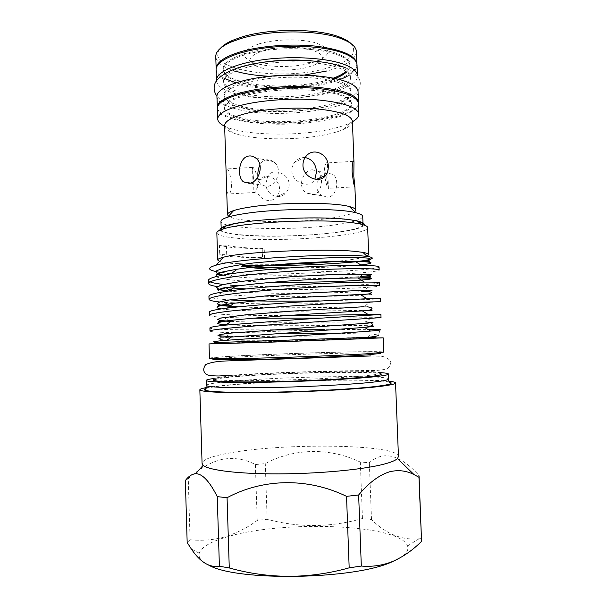 <?xml version="1.0" encoding="UTF-8"?>
<svg xmlns="http://www.w3.org/2000/svg" width="607" height="607" viewBox="0 0 607 607"><rect width="100%" height="100%" fill="white"/><g stroke="black" fill="none" stroke-linecap="round" stroke-linejoin="round"><path stroke-width="0.46" stroke-dasharray="3.04 2.28" d="M259.303 43.787C275.13 39.038 300.602 38.567 315.261 42.733C329.95 47.794 331.634 53.462 320.314 59.736L310.936 63.082C293.143 67.969 265.525 67.567 252.345 62.111C239.682 56.102 242.003 50.002 259.303 43.787M307.939 67.195L316.072 64.319C325.807 58.94 324.275 54.129 311.482 49.88C298.765 46.39 276.868 46.8 263.165 50.813C248.111 56.056 246.025 61.246 256.898 66.383C268.271 71.065 292.46 71.406 307.939 67.195M356.886 63.94L356.886 63.94C356.15 71.489 346.278 77.666 327.272 82.469C299.805 89.358 259.538 89.578 235.873 82.795M224.772 78.584C219.248 75.7 216.38 72.461 216.153 68.857L216.153 68.857M304.403 75.048L269.288 76.27M235.395 71.163C222.951 67.423 216.411 62.567 215.766 56.603M351.066 43.621C358.449 53.545 349.958 61.861 325.602 68.561C279.311 81.748 201.706 69.008 220.546 48.181M335.125 78.508C311.224 88.129 263.408 89.806 238.885 81.877C228.9 78.728 223.664 74.767 223.201 69.995C222.777 62.255 240.182 53.833 266.496 50.358C292.756 46.845 323.47 49.076 338.645 55.283C345.998 58.333 349.761 61.762 349.935 65.571C349.996 67.749 348.888 69.888 346.627 71.983M240.615 81.384C264.993 88.584 309.547 87.029 333.364 78.144M345.96 71.497C348.638 69.228 349.951 66.899 349.898 64.509C349.723 60.677 345.96 57.233 338.6 54.175C323.425 47.945 292.711 45.7 266.458 49.22C240.144 52.71 222.739 61.163 223.164 68.932C223.634 73.72 228.862 77.696 238.855 80.86M234.203 83.349C261.503 91.869 313.25 90.064 339.897 79.661M347.121 76.414C353.729 72.855 357.037 69.046 357.037 65.002M216.426 80.837C217.154 85.891 223.057 90.064 234.135 93.357C272.74 105.762 358.221 94.768 357.447 75.913M339.123 68.052C346.476 70.951 350.239 74.221 350.406 77.855C351.992 94.753 274.068 104.89 239.272 93.607C229.279 90.618 224.051 86.839 223.588 82.286C223.179 74.896 240.607 66.831 266.936 63.462C293.219 60.07 323.948 62.149 339.123 68.052M261.526 62.491C236.798 66.937 224.135 72.992 223.543 80.655C223.998 85.238 229.226 89.039 239.219 92.044C274.015 103.41 351.931 93.228 350.345 76.224C350.171 72.567 346.415 69.274 339.063 66.353C332.029 63.674 322.742 61.808 311.186 60.753M239.666 105.762C274.463 116.438 352.447 106.657 350.892 90.595C350.725 87.135 346.969 84.032 339.617 81.292C324.449 75.708 293.705 73.781 267.399 77.051C241.047 80.299 223.596 88.007 223.998 95.026C224.453 99.358 229.674 102.94 239.666 105.762M340.14 95.2C347.492 97.788 351.241 100.709 351.4 103.987C352.917 119.169 274.88 128.563 240.084 118.54C230.091 115.891 224.871 112.515 224.423 108.418C224.029 101.779 241.51 94.457 267.884 91.331C294.213 88.19 324.973 89.95 340.14 95.2M240.046 117.523C274.842 127.599 352.879 118.175 351.354 102.917C351.203 99.631 347.447 96.688 340.102 94.093C324.927 88.812 294.167 87.036 267.846 90.193C241.472 93.326 223.998 100.679 224.393 107.348C224.833 111.46 230.053 114.852 240.046 117.523M216.919 96.619C217.45 101.46 223.353 105.443 234.628 108.562C273.431 120.201 359.564 109.488 358.062 91.695M217.397 108.327C218.732 112.53 224.582 115.99 234.955 118.714C272.839 129.466 356.37 119.989 358.403 103.41M339.685 82.992C347.037 85.716 350.793 88.797 350.952 92.234C352.5 108.19 274.516 117.917 239.719 107.325C229.727 104.518 224.499 100.967 224.051 96.665C223.649 89.684 241.1 82.028 267.459 78.796C293.765 75.534 324.51 77.446 339.685 82.992M305.116 157.562C300.951 157.35 297.445 158.958 294.6 162.38C292.68 164.846 291.747 167.653 291.8 170.802C291.937 182.593 309.031 188.709 314.198 180.317L316.3 179.406M256.776 187.882C256.579 198.709 270.236 204.991 276.777 196.6C278.659 194.323 279.569 191.668 279.516 188.648C279.516 177.836 264.083 172.13 258.863 180.491L256.776 187.882M226.381 180.947C226.335 190.735 227.322 195.052 229.332 193.914C230.781 192.252 231.525 188.792 231.555 183.526C230.023 172.972 228.308 168.124 226.419 168.974L226.274 177.532M354.837 211.797C351.339 214.354 342.629 216.57 328.683 218.444C293.416 223.346 236.32 222.374 228.513 216.206M352.401 121.241C352.394 124.018 349.609 126.666 344.063 129.185C339.321 131.302 333.167 133.13 325.61 134.671C296.633 140.733 251.966 140.111 233.498 133.047C227.784 130.922 224.833 128.472 224.628 125.702M318.599 179.361C315.557 186.106 316.611 191.584 321.756 195.788L327.909 197.26C336.877 196.418 339.806 179.414 333.015 174.406L327.014 172.927C324.077 173.488 321.551 175.195 319.434 178.041M253.423 177.631L252.482 167.403C252.216 164.876 257.527 173.17 257.907 182.001C257.755 187.313 256.822 190.795 255.107 192.457C253.938 193.512 253.309 192.7 253.218 190.037L253.423 177.631M326.725 178.018L327.499 163.784C327.431 162.433 327.074 162.16 326.407 162.964C325.056 164.603 324.32 168.116 324.206 173.488C325.913 183.185 327.31 188.253 328.41 188.694L326.725 178.018M312.218 169.755L318.06 171.204C324.077 176.076 322.021 193.77 313.113 194.635L306.702 193.117C296.838 187.707 302.369 170.764 312.218 169.755M265.881 183.443L267.869 175.931C272.695 167.623 289.023 173.207 289.137 184.278C289.175 187.404 288.188 190.143 286.17 192.51C279.061 201.289 265.562 194.635 265.881 183.443M257.967 176.819C258.324 180.522 259.485 183.276 261.458 185.067L267.072 186.47C277.08 185.567 283.386 167.623 273.249 161.614C270.942 160.043 268.59 159.466 266.177 159.884C263.484 160.476 261.405 162.168 259.948 164.952M363.047 224.582C362.129 227.686 352.052 230.417 332.811 232.785C290.396 238.179 220.773 236.677 221.214 229.537M225.933 226.229C230.174 224.734 236.882 223.338 246.04 222.048C280.7 216.919 343.57 216.836 358.107 221.608M362.736 216.464C361.825 219.795 351.757 222.701 332.537 225.189C290.138 230.88 220.538 229.082 220.956 221.418M352.424 121.764L349.389 123.312C344.116 125.71 337.325 127.766 329.002 129.488C297.127 136.272 248.354 135.551 227.777 127.561L224.643 126.233M358.403 103.463C357.622 109.928 347.697 115.262 328.637 119.465C286.603 129.154 217.2 123.312 217.397 108.387M206.403 387.577L225.136 385.233C270.798 380.726 362.925 378.32 388.852 381.211M398.458 456.51C397.858 443.838 280.783 442.769 227.284 453.406C211.039 456.449 202.632 459.772 202.07 463.369M206.418 385.354C206.964 384.117 214.711 382.812 229.643 381.439C279.387 376.651 388.708 374.633 388.677 378.988M205.917 388.503C209.514 387.418 216.919 386.34 228.118 385.255C275.206 380.536 374.648 378.358 389.398 382.091M213.922 378.48L229.499 376.833C270.972 373.199 354.723 370.801 380.718 372.652M190.074 539.775C202.29 540.989 214.051 539.964 225.356 536.702C236.738 533.098 247.36 527.68 257.216 520.442L267.141 519.266C298.636 527.847 330.405 527.589 362.447 518.484L371.499 519.524C385.938 533.887 401.743 540.336 418.898 538.864L421.433 538.561L418.868 475.334C400.059 454.544 383.541 450.333 369.329 462.701L360.315 462.079C329.707 447.42 294.198 448.065 265.289 463.634L255.388 464.56C245.448 459.203 234.636 457.42 222.936 459.203C211.221 461.806 199.665 468.285 188.269 478.642L190.074 539.775L187.168 542.483M398.609 558.645C406.075 554.32 409.05 550.079 407.54 545.921C399.52 523.788 281.049 519.842 225.941 537.233C210.356 541.876 201.456 547.195 199.248 553.189C198.064 557.325 201.114 561.247 208.421 564.965M421.645 539.964L421.433 538.561M209.453 358.213C209.984 357.72 217.344 357.06 231.54 356.233C279.106 353.373 384.034 350.421 383.753 352.128M220.842 343.296L371.355 338.038M381.188 373.024L381.234 374.238C381.56 370.665 280.237 372.706 234.56 376.833C221.001 378.002 213.983 379.087 213.512 380.096L213.474 378.882C213.952 377.903 220.963 376.841 234.522 375.695C280.199 371.643 381.515 369.557 381.188 373.024C381.211 373.73 376.712 374.565 367.69 375.505C348.524 377.508 307.559 379.618 272.103 380.354C236.578 381.097 213.216 380.377 213.474 378.882M380.43 353.441C380.824 351.696 279.615 354.496 233.938 357.326C220.379 358.138 213.361 358.798 212.867 359.298M366.856 353.653L380.377 352.235C380.779 350.588 279.577 353.441 233.9 356.188C220.349 356.984 213.323 357.614 212.829 358.084C212.549 358.798 235.865 358.707 271.344 357.705C306.747 356.704 347.674 354.951 366.856 353.653M220.159 230.076C221.502 232.071 227.428 233.619 237.921 234.734C276.344 239.196 361.431 233.096 364.139 225.045M216.836 232.853C217.329 235.137 223.619 236.882 235.698 238.103C276.951 242.701 368.677 235.926 367.645 227.587M244.242 264.159L280.525 264.402M334.533 261.534C351.142 259.978 361.947 258.218 366.939 256.245M232.549 273.537L240.933 274.076C266.61 274.751 302.597 273.772 331.437 271.648L270.73 269.356M379.049 266.951C379.618 268.491 357.773 270.532 331.437 271.648M240.933 274.076C278.203 276.473 339.912 274.986 365.922 272.361C374.678 271.541 379.094 270.768 379.17 270.047M379.663 282.779C379.807 283.773 356.734 285.328 328.759 286.223C298.659 287.028 264.113 287.088 239.363 285.738M246.245 288.932C284.281 290.495 343.828 289.107 368.017 287.278C375.801 286.747 379.724 286.284 379.785 285.874M380.286 298.629C380.46 299.023 352.31 300.275 319.138 300.875M235.334 303.098C262.323 304.373 304.942 304.061 337.553 303.333M238.604 306.823C273.188 308.637 339.95 307.408 363.783 306.725L369.997 302.316L380.407 301.732M288.219 315.503C266.314 315.648 247.299 315.412 231.184 314.805C217.002 314.206 209.741 313.288 209.415 312.066M209.514 315.177C209.688 316.095 214.362 316.816 223.535 317.34L252.99 318.235M321.573 318.098L381.029 317.605M230.243 285.108L223.657 284.478M210.098 281.868L208.436 280.366M217.45 286.595L225.819 287.612M230.713 299.949C216.524 299.054 209.263 297.809 208.929 296.208M219.696 301.975L230.804 302.855M270.123 329.95L231.662 329.692C217.473 329.373 210.219 328.797 209.901 327.955M209.999 331.073C210.151 331.657 214.324 332.082 222.541 332.355L283.386 333.129M214.294 342.606L219.651 342.34L214.081 342.06L214.294 342.606M262.216 248.392L262.52 257.474L264.538 258.036L236.305 257.08C228.369 256.48 222.837 255.661 219.711 254.606L226.699 254.712L226.396 245.175C232.989 246.988 244.925 248.066 262.216 248.392L264.235 249.022L236.009 247.846C228.065 247.148 222.534 246.214 219.415 245.023L226.396 245.175M264.538 258.036L264.235 249.022M239.416 341.574L371.325 337.143L273.173 340.831L220.811 342.401L239.416 341.574M371.363 338.243L220.842 343.501M219.415 245.023L219.711 254.606M226.699 254.712C233.285 256.321 245.228 257.239 262.52 257.474M219.544 261.397C222.541 262.414 228.202 263.203 236.518 263.749M370.179 337.097L219.651 342.34M336.908 333.38L371.659 334.138L378.449 334.988L380.035 330.041M235.524 332.674L324.388 329.707L367.743 329.335M216.069 271.526L227.42 273.089M371.499 519.524L369.329 462.701M360.315 462.079L362.447 518.484M267.141 519.266L265.289 463.634M255.388 464.56L257.216 520.442M185.347 480.547L188.269 478.642M216.077 69.919C216.623 75.291 222.534 79.729 233.809 83.227M356.415 51.686C355.694 59.569 345.838 66.004 326.847 70.996M289.736 267.884C317.764 267.816 340.155 266.981 356.924 265.373M216.487 276.504C218.854 279.561 245.266 281.898 273.522 282.172M235.486 286.284L221.805 288.886L216.623 291.33L219.726 293.264L230.144 294.835L246.814 295.981L289.372 296.755L334.427 296.216L365.626 295.048L371.962 294.57L370.376 294.304L360.217 294.486M221.252 308.895C233.778 310.898 267.619 311.376 301.52 311.201L372.091 310.276M226.35 324.707C257.474 326.87 356.271 324.753 371.613 325.838M365.74 337.219L229.241 336.407C219.893 336.339 221.289 336.24 219.438 336.741C217.443 337.902 221.411 338.008 231.335 337.067C199.453 340.072 229.727 340.428 274.364 340.261M222.928 275.123L233.202 276.64C250.941 278.332 272.71 279.068 298.515 278.848C324.715 278.583 345.216 277.824 360.027 276.587L365.922 272.361M228.384 291.057L232.079 291.443C249.932 292.893 272.247 293.507 299.031 293.287C326.194 293.044 347.166 292.483 361.954 291.603L368.017 287.278M230.956 321.376C249.052 322.142 272.323 322.431 300.776 322.234L365.52 321.96L371.886 317.461M316.072 64.319L320.314 59.736M349.935 65.571L349.898 64.509M350.406 77.855L350.345 76.224M345.99 68.022C353.631 71.345 358.388 75.921 360.262 81.748C360.535 85.731 359.291 89.502 356.544 93.061C352.083 97.067 346.339 100.405 339.298 103.076C324.715 107.78 307.62 110.542 288.006 111.339C279.652 111.665 268.362 111.233 254.151 110.026L234.492 106.104C225.91 103.418 220.053 100.094 216.927 96.141M351.4 103.987L351.354 102.917M350.952 92.234L350.892 90.595M305.662 156.773L294.592 162.38M252.482 167.403L226.419 168.974M353.244 161.356L326.407 162.964M333.015 174.406L318.068 171.204M258.863 180.491L267.869 175.931M255.357 157.782L273.249 161.606M233.498 133.047L227.777 127.561M407.54 545.921L418.898 538.864M371.036 355.945L382.19 356.355C387.084 357.508 389.967 359.549 390.84 362.493C389.193 369.041 387.782 369.253 376.833 370.445C344.283 370.543 272.46 372.197 232.17 375.225M380.399 352.743L380.377 352.235M222.42 275.214L233.202 276.64L229.014 274.068M228.179 291.087L232.079 291.443L230.88 290.715M367.053 306.778L363.783 306.725M371.37 322.765L365.52 321.96M367.349 337.173L371.659 334.138M230.099 321.323L223.535 317.34M229.241 336.407L222.541 332.355M212.845 358.593L212.829 358.084M199.248 553.189L191.349 549.024M344.063 129.185L349.389 123.312M250.35 183.094L261.458 185.067M276.777 196.6L286.17 192.51M321.756 195.795L306.702 193.117M354.716 186.85L328.349 188.329M255.107 192.457L229.332 193.914M224.051 96.665L223.998 95.026M224.423 108.418L224.393 107.348M223.588 82.286L223.543 80.655M223.201 69.995L223.164 68.932M256.898 66.383L252.345 62.111M253.218 190.037L252.482 167.684M328.417 188.694L327.499 163.784"/><path stroke-width="0.91" d="M235.873 82.795L224.772 78.584M216.153 68.735C216.274 62.438 224.378 56.792 240.471 51.8C260.752 45.813 291.785 43.484 316.399 46.215C342.045 49.637 355.535 55.503 356.878 63.826L356.415 51.686C356.165 46.572 350.74 42.095 340.14 38.249C317.044 29.644 268.006 29.834 240.046 38.818L231.07 42.058C220.766 46.633 215.667 51.481 215.766 56.603L216.153 68.743M326.847 70.996L304.403 75.048M269.288 76.27C256.291 75.655 244.993 73.948 235.395 71.163M220.546 48.181C223.027 45.373 227.101 42.74 232.769 40.274L241.472 37.126C268.552 28.392 315.906 28.218 338.319 36.595C344.146 38.651 348.395 40.995 351.066 43.621M346.627 71.983C344.017 74.358 340.186 76.535 335.125 78.508M238.855 80.86L240.615 81.384M333.364 78.144C338.835 76.156 343.031 73.94 345.96 71.497M233.809 83.227L234.203 83.349M339.897 79.661L347.121 76.414M357.447 75.913L357.037 65.002C356.855 60.814 352.75 57.035 344.738 53.659C328.023 46.701 293.72 44.136 264.356 48.052C234.932 51.929 215.591 61.337 216.077 69.919L216.426 80.837M357.447 75.67C357.265 71.649 353.175 68.022 345.155 64.79C328.44 58.128 294.129 55.707 264.743 59.509C235.296 63.272 215.94 72.347 216.418 80.594M358.403 103.41L358.062 91.695C357.895 87.916 353.805 84.525 345.793 81.505C329.077 75.283 294.744 73.09 265.327 76.717C235.85 80.321 216.456 88.88 216.919 96.619L217.397 108.327M358.471 102.386C358.312 98.782 354.222 95.534 346.21 92.659C329.502 86.74 295.154 84.692 265.714 88.212C236.222 91.703 216.805 99.912 217.26 107.318M314.904 179.217L316.505 171.849C315.868 163.837 312.074 159.08 305.116 157.562M302.961 165.362C302.893 162.137 303.796 159.277 305.67 156.773C312.916 146.598 328.577 154.041 328.281 166.5C328.379 169.93 327.53 172.858 325.739 175.294C319.95 184.164 303.014 177.54 302.961 165.362M353.972 162.388L353.82 176.447L354.913 187.153C354.238 186.948 353.297 181.842 352.098 171.849C352.06 166.477 352.447 162.98 353.244 161.356C353.661 160.529 353.904 160.878 353.972 162.388L352.401 121.241C351.347 115.254 339.207 111.119 315.989 108.82C293.727 107.007 265.578 108.85 247.034 113.259C232.162 116.969 224.696 121.119 224.628 125.702L227.45 214.666C227.42 213.338 229.476 211.98 233.642 210.599C237.557 209.316 243.05 208.14 250.122 207.055C280.07 202.23 333.66 202.07 349.329 206.555C353.578 207.647 355.732 208.861 355.785 210.189L354.837 211.797M228.513 216.206L227.45 214.666M249.34 183.322L243.475 181.865C236.525 176.667 239.021 157.509 248.445 156.082C250.858 155.642 253.165 156.211 255.357 157.782C264.758 163.731 259.257 182.343 249.34 183.322M319.434 178.041L318.599 179.361M233.642 210.599L227.595 217.207C223.126 218.649 220.918 220.053 220.956 221.418L221.214 229.537C221.176 228.467 222.754 227.367 225.933 226.229M227.595 217.207C231.874 215.857 237.929 214.597 245.752 213.436C278.924 208.269 338.797 208.019 355.823 212.731C360.376 213.854 362.683 215.098 362.736 216.464L363.047 224.582C363.009 223.513 361.362 222.526 358.107 221.608M224.643 126.233C220.197 124.094 217.898 121.711 217.738 119.101C217.784 113.926 225.941 109.237 242.208 105.019C262.634 99.988 293.864 97.886 318.546 99.98C344.252 102.636 357.675 107.371 358.813 114.177C358.836 116.794 356.711 119.321 352.424 121.764M217.738 119.101L217.397 108.387C217.435 102.97 225.584 98.061 241.836 93.675C262.247 88.432 293.454 86.285 318.129 88.523C343.828 91.354 357.25 96.331 358.403 103.463L358.813 114.177M388.852 381.211C393.215 381.674 395.445 382.251 395.544 382.941C395.597 383.958 390.589 385.104 380.506 386.371C358.623 389.117 310.488 391.841 268.651 392.562C226.737 393.298 199.513 391.97 199.84 389.777C199.893 389.079 202.085 388.351 206.403 387.577M199.84 389.777L202.07 463.369L203.186 465.311C208.542 470.25 238.65 474.029 279.023 473.877C319.343 473.748 362.986 469.583 383.541 464.264C390.938 462.352 395.582 460.44 397.486 458.528L398.458 456.51L395.544 382.941M380.718 372.652C385.779 372.994 388.366 373.457 388.488 374.049L388.677 378.988L387.873 379.641C386.135 380.361 381.636 381.15 374.36 381.993C354.89 384.254 314.123 386.568 276.792 387.41C239.424 388.268 211.775 387.562 207.26 385.946L206.418 385.354L206.266 380.407C206.342 379.815 208.891 379.17 213.922 378.48M389.398 382.091C391.401 382.577 391.743 383.131 390.43 383.753C388.685 384.557 384.094 385.422 376.644 386.348C356.719 388.814 314.767 391.28 276.352 392.107C237.891 392.949 209.536 392.054 204.999 390.233C203.648 389.702 203.952 389.125 205.917 388.503M388.488 374.049C388.518 374.83 383.745 375.748 374.155 376.78C353.555 378.996 308.887 381.34 270.145 382.129C231.328 382.926 205.963 382.084 206.266 380.407M361.317 566.058L358.638 494.986C368.889 482.686 379.269 474.94 389.793 471.73C398.351 469.719 406.424 470.66 413.989 474.568L418.951 477.261L419.065 476.305L421.554 541.345C412.912 549.98 403.488 556.589 393.298 561.179C383.169 565.367 372.501 566.999 361.317 566.058L349.184 567.833C309.084 579.063 269.113 579.101 229.271 567.955L219.393 566.24C209.468 567.811 200.12 562.067 191.349 549.024L187.168 542.483L185.347 480.547C188.466 476.366 191.918 474.075 195.704 473.672C202.442 473.748 209.627 481.404 217.245 496.632L219.393 566.24M418.868 475.334L419.065 476.305M208.421 564.965C235.994 581.635 355.224 579.708 392.554 561.581L398.609 558.645M371.355 338.038L383.199 337.841L383.753 352.128L369.838 353.6C349.981 354.943 307.332 356.772 270.403 357.819C233.392 358.866 209.157 358.957 209.453 358.213L209.013 343.919L220.842 343.296M383.199 337.841L269.872 342.196L209.013 343.919M213.512 380.096C213.254 381.636 236.616 382.402 272.148 381.674C307.605 380.953 348.57 378.821 367.743 376.788C376.757 375.816 381.257 374.967 381.234 374.238M212.845 358.593L212.867 359.298C212.587 360.05 235.903 360.012 271.382 359.018C306.793 358.039 347.728 356.263 366.901 354.928L380.43 353.441L380.399 352.743M364.139 225.045C364.784 223.588 362.584 222.261 357.546 221.069L351.977 220.053C324.313 215.326 245.585 218.907 226.457 225.645C221.517 227.185 219.415 228.664 220.159 230.076M366.939 256.245L368.692 254.728L367.645 227.587C367.599 226.32 365.3 225.167 360.748 224.12L354.951 223.088C326.126 218.285 243.308 222.025 223.475 228.915C219.006 230.273 216.798 231.586 216.836 232.853L217.685 260.001L219.544 261.397M236.518 263.749L244.242 264.159M280.525 264.402C299.812 263.999 317.818 263.043 334.533 261.534M368.692 254.728C368.661 253.863 366.734 253.081 362.903 252.383L356.028 251.488C326.627 248.081 241.54 251.852 223.3 257.262C219.529 258.225 217.655 259.136 217.685 260.001M270.73 269.356C259.553 268.635 249.765 267.573 241.366 266.177L243.597 265.35L287.938 265.342C307.309 264.986 325.011 264.212 341.043 263.021L358.403 261.382C373.32 259.493 376.211 257.823 367.068 256.374L360.141 255.775C329.351 253.377 236.222 258.719 216.13 265.153C207.457 267.702 207.435 269.827 216.069 271.526M229.014 274.068L227.42 273.089L232.549 273.537M208.535 283.461L208.436 280.366C208.558 278.272 216.1 276.071 231.047 273.757C248.271 271.253 270.616 269.121 298.083 267.346C324.206 265.866 345.353 265.221 361.522 265.396L365.232 265.449C374.572 265.684 379.178 266.185 379.049 266.951L379.17 270.047C379.299 269.333 374.694 268.886 365.353 268.704C344.837 268.423 305.549 269.667 267.854 272.991C232.018 276.079 208.573 280.13 208.535 283.461C208.671 284.675 211.638 285.722 217.45 286.595M209.02 299.304L208.929 296.208C208.99 294.615 215.72 292.862 229.105 290.95C246.465 288.651 269.645 286.565 298.652 284.683C326.24 283.09 348.16 282.232 364.397 282.103L365.869 282.096C375.209 282.058 379.807 282.285 379.663 282.779L379.785 285.874C379.929 285.442 375.338 285.267 365.998 285.358C345.474 285.624 306.171 287.141 268.438 290.267C232.564 293.158 209.081 296.603 209.02 299.304C209.165 300.374 212.723 301.262 219.696 301.975M239.363 285.738L230.243 285.108M230.88 290.715L225.819 287.612L246.245 288.932M366.507 298.765L380.286 298.629L380.407 301.732L366.636 302.036C346.119 302.855 306.793 304.646 269.022 307.574C233.111 310.26 209.59 313.098 209.514 315.177L209.415 312.066C209.445 310.921 215.424 309.585 227.367 308.068C244.651 306.042 268.431 304.046 298.712 302.081L366.507 298.765M319.138 300.875C286.853 301.307 253.696 301.375 230.713 299.949M230.804 302.855L235.334 303.098M337.553 303.333L369.997 302.316M380.908 314.502L381.029 317.605L269.599 324.904C233.657 327.393 210.098 329.616 209.999 331.073L209.901 327.955C209.908 327.203 215.212 326.247 225.812 325.102L297.476 319.593L380.908 314.502C380.521 314.077 334.859 315.412 288.219 315.503M252.99 318.235L321.573 318.098M223.657 284.478C216.896 283.704 212.374 282.839 210.098 281.868M378.449 334.988C379.959 335.542 376.317 336.354 367.523 337.431L214.294 342.606M214.081 342.06C212.033 341.726 216.304 341.126 226.904 340.269C255.608 338.031 337.545 333.577 366.522 331.384L370.536 331.065C378.51 330.398 381.712 329.942 380.141 329.707L367.743 329.335M220.811 342.53L220.842 343.501L273.211 342.014L358.866 338.881L371.363 338.243L371.325 337.143M367.523 337.431C378.017 336.984 378.905 336.87 370.179 337.097M283.386 333.129L336.908 333.38M324.388 329.707L270.123 329.95M217.245 496.632L227.064 497.71L229.271 567.955M349.184 567.833L346.536 496.344L358.638 494.986M421.554 541.345L418.951 477.261M227.064 497.71C263.013 478.437 307.605 477.413 346.536 496.344M259.948 164.952C258.225 168.549 257.565 172.509 257.967 176.819M311.186 60.753C294.57 59.395 278.014 59.972 261.526 62.491M241.366 266.177C255.509 267.33 271.632 267.899 289.736 267.884M356.924 265.373C376.355 263.324 375.748 261.981 355.11 261.344C340.474 261.162 321.407 261.761 297.916 263.135C273.188 264.796 252.952 266.822 237.216 269.212C221.335 271.83 214.423 274.258 216.487 276.504M273.522 282.172C303.083 282.665 336.361 281.792 355.186 280.525C375.938 279.008 376.795 278.15 357.766 277.945C343.054 278.036 323.296 278.818 298.485 280.297C272.368 282.058 251.366 284.053 235.486 286.284C220.887 288.386 218.034 289.547 217.792 289.554L228.179 291.087M367.045 298.75L360.217 294.486L299.054 297.491C271.61 299.35 249.902 301.277 233.945 303.28C217.063 305.716 212.829 307.59 221.252 308.895M372.091 310.276L299.638 314.714C270.897 316.657 248.536 318.485 232.564 320.208C214.939 322.423 212.867 323.926 226.35 324.707M371.613 325.838C375.741 326.065 373.404 326.581 364.595 327.393L231.335 337.067L226.904 340.269M341.043 263.021L357.993 261.67L367.387 260.411L370.93 259.181L368.335 258.134L359.056 257.474L343.441 257.345L300.541 258.863L253.673 262.952C240.926 264.538 230.736 266.261 223.103 268.112L216.646 270.813L216.889 273.173L222.928 275.123M364.397 282.103L357.766 277.945L369.663 277.452C371.052 277.278 372.349 275.297 360.027 276.587L368.904 275.654L371.53 274.796L367.637 274.174L339.305 274.303L293.636 276.511L247.284 280.707C235.281 282.225 226.229 283.803 220.129 285.457L216.471 287.71L219.461 289.531L228.384 291.057M360.217 294.486C367.607 294.274 371.234 293.735 371.105 292.885C370.247 293.34 375.02 291.155 361.954 291.603L372.023 290.594L355.239 290.67L290.48 293.963L265.798 295.913L229.234 299.972L219.537 302.028L217.033 303.826L221.062 305.207L238.604 306.823M363.783 306.725L291.064 311.179L246.085 314.783L220.455 318.129L217.473 319.525L220.895 320.534L230.956 321.376M365.52 321.96L372.948 322.529L367.326 323.19L231.578 333.053L221.403 334.313L217.951 335.307C218.793 335.777 222.557 336.141 229.241 336.407M232.769 40.274L231.07 42.058M387.873 379.641L390.43 383.753M397.486 458.528L413.989 474.568M357.546 221.069L360.748 224.12M362.903 252.383L367.068 256.374M223.3 257.262L216.13 265.153M226.457 225.645L223.475 228.915M370.536 331.065L364.595 327.393C375.308 325.64 372.531 324.844 371.37 322.765M225.812 325.102L232.564 320.208C214.597 322.408 218.535 321.315 219.817 320.928L230.099 321.323M369.496 315.321L362.485 310.974C369.549 310.352 372.637 309.593 371.742 308.697C372.744 308.015 371.188 307.37 367.053 306.778M227.367 308.068L233.945 303.28L218.217 305.496L231.047 306.338L224.628 302.43M229.105 290.95L235.486 286.284M231.047 273.757L237.216 269.212C223.657 271.595 217.078 273.036 217.488 273.529C217.814 274.038 214.537 273.628 222.42 275.214M361.522 265.396L355.11 261.344L368.881 261.397C370.642 261.276 371.772 259.978 357.993 261.67L358.403 261.382M371.036 355.945L225.629 360.975C216.896 361.271 210.25 362.478 205.674 364.595C202.966 368.403 203.11 371.628 206.099 374.276C207.602 375.346 211.813 375.915 218.725 375.976L232.17 375.225M203.186 465.311L195.704 473.672M207.26 385.946L204.999 390.233M349.329 206.555L355.823 212.731M243.475 181.865L250.35 183.094M355.785 210.189L354.913 187.153M325.739 175.294L316.3 179.406M345.99 68.022C324.047 58.553 276.913 57.741 245.615 65.617C228.346 69.904 217.556 77.446 215.144 83.053C213.353 87.613 213.945 91.976 216.927 96.141M338.319 36.595L340.14 38.249"/></g></svg>

